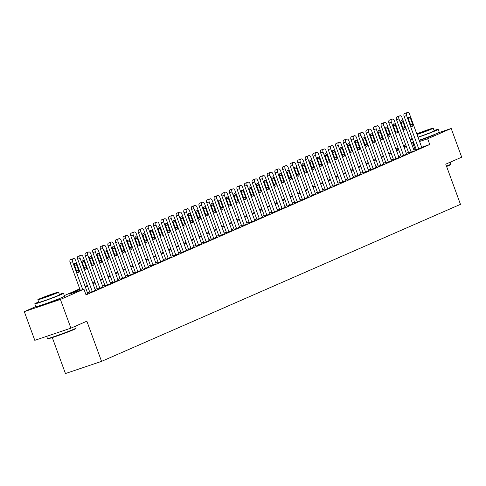 <?xml version="1.0" encoding="UTF-8"?>
<svg xmlns="http://www.w3.org/2000/svg" width="486" height="486" viewBox="0 0 486 486"><rect width="100%" height="100%" fill="white"/><g stroke="black" fill="none" stroke-linecap="round" stroke-linejoin="round"><path stroke-width="0.73" d="M433.536 134.865A9.544 0.377 159.9 0 1 434.059 134.804A9.544 0.377 159.9 0 1 432.71 135.521A9.544 0.377 159.9 0 1 419.224 140.533M58.842 298.799A9.544 0.377 159.9 0 1 59.359 298.738A9.544 0.377 159.9 0 1 58.01 299.449A9.544 0.377 159.9 0 1 47.999 303.282A9.544 0.377 159.9 0 1 41.432 305.299A9.544 0.377 159.9 0 1 41.869 305.008M52.294 337.582L65.452 373.552L101.556 361.371L460.467 204.345L445.759 164.159L461.7 157.185L451.196 128.474L427.662 138.771L419.576 141.499M101.556 361.371L86.848 321.179L70.907 328.153L34.804 340.334L24.3 311.629L35.788 306.599M395.92 149.044L398.113 148.084M403.514 145.721L405.701 144.761M79.959 289.425L69.298 294.091L83.932 289.152L86.034 294.893L429.764 144.512L421.678 147.24M416.107 149.123L413.884 149.998M408.483 152.361L406.29 153.315M400.889 155.678L398.696 156.638M393.302 159.001L391.108 159.961M385.708 162.324L383.515 163.278M378.12 165.641L375.927 166.601M370.526 168.964L368.333 169.924M362.933 172.287L360.746 173.247M355.345 175.604L353.152 176.564M347.751 178.927L345.558 179.887M340.164 182.25L337.97 183.21M332.57 185.567L330.377 186.527M324.982 188.89L322.789 189.85M317.388 192.213L315.195 193.173M309.795 195.53L307.608 196.49M302.207 198.853L300.014 199.813M294.613 202.176L292.42 203.136M287.026 205.499L284.832 206.453M279.432 208.816L277.239 209.776M271.844 212.139L269.651 213.099M264.25 215.462L262.057 216.416M256.657 218.779L254.47 219.739M249.069 222.102L246.876 223.062M241.475 225.425L239.282 226.385M233.888 228.742L231.694 229.702M226.294 232.065L224.101 233.025M218.706 235.388L216.513 236.348M211.112 238.705L208.919 239.665M203.519 242.028L201.332 242.988M195.931 245.351L193.738 246.311M188.337 248.668L186.144 249.628M180.749 251.991L178.556 252.951M173.156 255.314L170.963 256.274M165.568 258.637L163.375 259.591M157.974 261.954L155.781 262.914M150.381 265.277L148.194 266.237M142.793 268.6L140.6 269.56M135.199 271.917L133.006 272.877M127.611 275.24L125.418 276.2M120.018 278.563L117.825 279.523M112.43 281.88L110.237 282.84M104.836 285.203L102.643 286.163M97.243 288.526L95.056 289.486M89.655 291.843L87.462 292.803M85.888 294.492L87.766 293.641M89.892 292.499L95.359 290.318M97.486 289.176L102.953 287.001M105.073 285.859L110.541 283.678M112.667 282.536L118.134 280.355M120.261 279.213L126.038 276.929L125.722 277.038L113.548 243.765A2.448 1.324 71.4 0 0 111.549 241.973A2.448 1.324 71.4 0 0 111.494 241.998L110.887 242.265A2.448 1.324 71.4 0 0 110.51 245.09L122.697 278.393M127.848 275.89L133.316 273.715M124.355 236.141A2.448 1.324 -108.6 0 0 124.294 236.153A2.448 1.324 -108.6 0 0 124.234 236.178L123.626 236.445A2.448 1.324 -108.6 0 0 123.256 239.27L135.448 272.597L135.138 272.707L140.904 270.392M143.03 269.25L148.813 266.966L148.497 267.075L136.323 233.802A2.448 1.324 71.4 0 0 134.324 232.01A2.448 1.324 71.4 0 0 134.264 232.035L133.656 232.302A2.448 1.324 71.4 0 0 133.286 235.127L145.472 268.43M150.624 265.927L156.091 263.752M147.124 226.178A2.448 1.324 -108.6 0 0 147.07 226.19A2.448 1.324 -108.6 0 0 147.009 226.215L146.401 226.482A2.448 1.324 -108.6 0 0 146.025 229.307L158.223 262.634L157.907 262.744L163.679 260.429M165.805 259.287L171.272 257.106M173.399 255.964L178.86 253.789M180.986 252.647L186.454 250.466M188.58 249.324L194.042 247.143M196.168 246.001L201.635 243.826M192.675 206.246A2.448 1.324 -108.6 0 0 192.614 206.264A2.448 1.324 -108.6 0 0 192.553 206.289L191.946 206.556A2.448 1.324 -108.6 0 0 191.575 209.381L203.768 242.708L203.458 242.812L209.229 240.503M211.349 239.361L216.817 237.18M218.943 236.038L224.411 233.863M215.45 196.283A2.448 1.324 -108.6 0 0 215.389 196.301A2.448 1.324 -108.6 0 0 215.328 196.326L214.721 196.593A2.448 1.324 -108.6 0 0 214.35 199.418L226.543 232.745L226.233 232.849L231.998 230.54M234.124 229.398L239.592 227.217M241.718 226.075L247.18 223.9M249.306 222.752L254.773 220.577M256.9 219.435L262.367 217.254M264.487 216.112L269.955 213.931M272.081 212.789L277.549 210.614M279.675 209.472L285.136 207.291M287.262 206.149L292.73 203.968M294.856 202.826L300.318 200.651M302.444 199.509L307.911 197.328M310.038 196.186L315.505 194.005M317.625 192.863L323.093 190.688M325.219 189.546L330.687 187.365M332.813 186.223L338.274 184.042M340.4 182.9L345.868 180.725M347.994 179.583L353.456 177.402M355.582 176.26L361.049 174.079M363.176 172.937L368.643 170.762M370.763 169.614L376.231 167.439M378.357 166.297L383.825 164.116M385.951 162.974L391.412 160.793M393.538 159.651L399.006 157.476M401.132 156.334L406.594 154.153M408.72 153.011L414.187 150.83M416.314 149.688L421.781 147.513M70.907 328.153L60.404 299.449L24.3 311.629M438.415 132.787L451.196 128.474M429.764 144.512L427.662 138.771M83.932 289.152L60.404 299.449M414.005 143.382L411.782 144.257M406.381 146.614L404.188 147.574M398.793 149.937L396.6 150.897M391.2 153.26L389.007 154.22M383.606 156.577L381.413 157.537M376.018 159.9L373.825 160.86M368.424 163.223L366.231 164.183M360.837 166.546L358.644 167.5M353.243 169.863L351.05 170.823M345.649 173.186L343.462 174.146M338.062 176.509L335.869 177.469M330.468 179.826L328.275 180.786M322.88 183.149L320.687 184.109M315.286 186.472L313.093 187.432M307.699 189.789L305.506 190.749M300.105 193.112L297.912 194.072M292.511 196.435L290.324 197.395M284.924 199.752L282.731 200.712M277.33 203.075L275.137 204.035M269.742 206.398L267.549 207.358M262.148 209.721L259.955 210.675M254.561 213.038L252.368 213.998M246.967 216.361L244.774 217.321M239.373 219.684L237.186 220.638M231.786 223.001L229.592 223.961M224.192 226.324L221.999 227.284M216.604 229.647L214.411 230.607M209.01 232.964L206.817 233.924M201.423 236.287L199.23 237.247M193.829 239.61L191.636 240.57M186.235 242.927L184.048 243.887M178.648 246.25L176.454 247.21M171.054 249.573L168.861 250.533M163.466 252.89L161.273 253.85M155.872 256.213L153.679 257.173M148.285 259.536L146.092 260.496M140.691 262.859L138.498 263.813M133.097 266.176L130.91 267.136M125.51 269.499L123.316 270.459M117.916 272.822L115.723 273.782M110.328 276.139L108.135 277.099M102.734 279.462L100.541 280.422M95.147 282.785L92.954 283.745M87.553 286.102L85.36 287.062M403.975 146.985L406.168 146.025L403.902 146.79M398.326 148.667L396.06 149.433M64.328 295.579L79.747 288.836M85.147 286.473L87.34 285.513M92.735 283.15L94.928 282.196M100.329 279.833L102.522 278.873M107.916 276.51L110.109 275.55M115.51 273.187L117.703 272.233M123.098 269.87L125.291 268.91M130.691 266.547L132.885 265.587M138.285 263.224L140.478 262.264M145.873 259.907L148.066 258.947M153.467 256.584L155.66 255.624M161.054 253.261L163.247 252.301M168.648 249.944L170.841 248.984M176.236 246.621L178.429 245.661M183.83 243.298L186.023 242.338M191.423 239.981L193.616 239.021M199.011 236.658L201.204 235.698M206.605 233.335L208.798 232.375M214.192 230.012L216.385 229.058M221.786 226.695L223.979 225.735M229.374 223.372L231.567 222.412M236.968 220.049L239.161 219.095M244.561 216.732L246.754 215.772M252.149 213.409L254.342 212.449M259.743 210.086L261.936 209.126M267.33 206.769L269.523 205.809M274.924 203.446L277.117 202.486M282.512 200.123L284.705 199.163M290.106 196.806L292.299 195.846M297.699 193.483L299.892 192.523M305.287 190.16L307.48 189.2M312.881 186.843L315.074 185.883M320.468 183.52L322.661 182.56M328.062 180.197L330.255 179.237M335.656 176.874L337.843 175.92M343.244 173.557L345.437 172.597M350.837 170.234L353.03 169.274M358.425 166.911L360.618 165.951M366.019 163.594L368.212 162.634M373.606 160.271L375.8 159.311M381.2 156.948L383.393 155.988M388.794 153.631L390.981 152.671M396.382 150.308L398.575 149.348M415.129 149.451L413.027 143.71M82.748 289.553L72.554 261.699A2.448 1.324 71.4 0 1 72.93 258.868L73.538 258.601A2.448 1.324 71.4 0 1 73.593 258.582A2.448 1.324 71.4 0 1 75.591 260.368L87.778 293.666M71.217 259.384A2.448 1.324 -108.6 0 0 71.156 259.403A2.448 1.324 -108.6 0 0 71.096 259.427L70.488 259.694A2.448 1.324 -108.6 0 0 70.118 262.519L80.311 290.379M74.613 265.593A1.956 1.057 -108.6 0 1 74.959 263.309A1.956 1.057 -108.6 0 1 76.557 264.742L78.574 270.252A1.956 1.057 -108.6 0 1 78.228 272.537A1.956 1.057 -108.6 0 1 76.63 271.103L74.613 265.593M92.334 291.673L80.147 258.376A2.448 1.324 71.4 0 1 80.518 255.551L81.126 255.284A2.448 1.324 71.4 0 1 81.186 255.259A2.448 1.324 71.4 0 1 83.185 257.045L95.371 290.349M78.805 256.067A2.448 1.324 -108.6 0 0 78.744 256.086A2.448 1.324 -108.6 0 0 78.689 256.104L78.082 256.371A2.448 1.324 -108.6 0 0 77.705 259.196L89.904 292.523M82.207 262.27A1.956 1.057 -108.6 0 1 82.553 259.992A1.956 1.057 -108.6 0 1 84.151 261.419L86.168 266.929A1.956 1.057 -108.6 0 1 85.822 269.214A1.956 1.057 -108.6 0 1 84.224 267.78L82.207 262.27M99.922 288.356L87.735 255.053A2.448 1.324 71.4 0 1 88.112 252.228L88.719 251.961A2.448 1.324 71.4 0 1 88.78 251.936A2.448 1.324 71.4 0 1 90.773 253.728L102.959 287.026M86.399 252.744A2.448 1.324 -108.6 0 0 86.338 252.763A2.448 1.324 -108.6 0 0 86.277 252.787L85.67 253.048A2.448 1.324 -108.6 0 0 85.299 255.879L97.492 289.206M89.795 258.947A1.956 1.057 -108.6 0 1 90.141 256.669A1.956 1.057 -108.6 0 1 91.739 258.096L93.755 263.612A1.956 1.057 -108.6 0 1 93.409 265.891A1.956 1.057 -108.6 0 1 91.811 264.463L89.795 258.947M107.515 285.033L95.329 251.736A2.448 1.324 71.4 0 1 95.706 248.905L96.313 248.638A2.448 1.324 71.4 0 1 96.368 248.619A2.448 1.324 71.4 0 1 98.366 250.405L110.553 283.703M93.986 249.421A2.448 1.324 -108.6 0 0 93.932 249.44A2.448 1.324 -108.6 0 0 93.871 249.464L93.263 249.731A2.448 1.324 -108.6 0 0 92.887 252.556L105.085 285.883M97.388 255.63A1.956 1.057 -108.6 0 1 97.735 253.346A1.956 1.057 -108.6 0 1 99.332 254.779L101.349 260.289A1.956 1.057 -108.6 0 1 101.003 262.568A1.956 1.057 -108.6 0 1 99.405 261.14L97.388 255.63M115.103 281.71L102.923 248.413A2.448 1.324 71.4 0 1 103.293 245.582L103.901 245.321A2.448 1.324 71.4 0 1 103.961 245.296A2.448 1.324 71.4 0 1 105.954 247.082L118.141 280.386M101.58 246.104A2.448 1.324 -108.6 0 0 101.519 246.116A2.448 1.324 -108.6 0 0 101.465 246.141L100.857 246.408A2.448 1.324 -108.6 0 0 100.481 249.233L112.679 282.56M104.982 252.307A1.956 1.057 -108.6 0 1 105.322 250.029A1.956 1.057 -108.6 0 1 106.92 251.456L108.937 256.966A1.956 1.057 -108.6 0 1 108.597 259.251A1.956 1.057 -108.6 0 1 106.999 257.817L104.982 252.307M76.187 328.02L75.968 328.493A14.926 0.589 159.9 0 1 73.86 329.581A14.926 0.589 159.9 0 1 58.466 335.48A14.926 0.589 159.9 0 1 47.95 338.742L47.482 338.523A15.297 0.608 -20.1 0 0 58.253 335.182A15.297 0.608 -20.1 0 0 74.024 329.137A15.297 0.608 -20.1 0 0 76.187 328.02A15.297 0.608 -20.1 0 0 76.193 327.995L75.512 326.142M46.668 336.33L47.464 338.505A15.297 0.608 -20.1 0 0 47.482 338.523M38.649 301.964A15.297 0.608 -20.1 0 0 36.942 302.687A15.297 0.608 -20.1 0 0 34.773 303.829A15.297 0.608 -20.1 0 0 45.289 300.603A15.297 0.608 -20.1 0 0 61.333 294.461A15.297 0.608 -20.1 0 0 63.502 293.319A15.297 0.608 -20.1 0 0 59.335 294.395M34.773 303.829L35.824 306.702A15.297 0.608 -20.1 0 0 46.34 303.471A15.297 0.608 -20.1 0 0 62.384 297.329A15.297 0.608 -20.1 0 0 64.553 296.187L63.502 293.319M58.514 292.147L59.48 294.789A11.014 0.437 159.9 0 1 57.919 295.61A11.014 0.437 159.9 0 1 46.364 300.032A11.014 0.437 159.9 0 1 38.795 302.359L37.829 299.716A11.014 0.437 -20.1 0 0 45.398 297.389A11.014 0.437 -20.1 0 0 56.953 292.967A11.014 0.437 -20.1 0 0 58.514 292.147A11.014 0.437 -20.1 0 0 50.939 294.473A11.014 0.437 -20.1 0 0 39.39 298.896A11.014 0.437 -20.1 0 0 37.829 299.716M53.831 294.024L49.955 294.99L41.504 298.374L53.831 294.024M446.488 166.145A15.297 0.608 -20.1 0 0 448.724 165.204A15.297 0.608 -20.1 0 0 450.887 164.092L450.668 164.56A14.926 0.589 159.9 0 1 448.56 165.647A14.926 0.589 159.9 0 1 446.604 166.473M412.219 138.504A15.297 0.608 -20.1 0 0 411.642 138.753A15.297 0.608 -20.1 0 0 410.038 139.5M410.16 139.834A15.297 0.608 -20.1 0 0 412.468 139.19M418.057 137.344A15.297 0.608 -20.1 0 0 436.033 130.527A15.297 0.608 -20.1 0 0 438.202 129.385A15.297 0.608 -20.1 0 0 434.034 130.461M411.211 142.708A15.297 0.608 -20.1 0 0 413.519 142.058M419.108 140.217A15.297 0.608 -20.1 0 0 437.084 133.401A15.297 0.608 -20.1 0 0 439.253 132.253L438.202 129.385M417.024 134.519A11.014 0.437 -20.1 0 0 431.653 129.039A11.014 0.437 -20.1 0 0 433.214 128.213L434.18 130.856A11.014 0.437 159.9 0 1 432.619 131.682A11.014 0.437 159.9 0 1 417.99 137.161M416.945 134.3L429.533 129.562L416.86 134.069M450.887 164.092A15.297 0.608 -20.1 0 0 450.893 164.061L450.212 162.209M433.214 128.213A11.014 0.437 -20.1 0 0 427.492 129.896A11.014 0.437 -20.1 0 0 416.781 133.85M109.174 242.781A2.448 1.324 -108.6 0 0 109.113 242.8A2.448 1.324 -108.6 0 0 109.052 242.824L108.445 243.085A2.448 1.324 -108.6 0 0 108.074 245.916L120.267 279.243M112.57 248.984A1.956 1.057 -108.6 0 1 112.916 246.706A1.956 1.057 -108.6 0 1 114.514 248.133L116.531 253.649A1.956 1.057 -108.6 0 1 116.184 255.928A1.956 1.057 -108.6 0 1 114.587 254.5L112.57 248.984M130.291 275.07L118.104 241.773A2.448 1.324 71.4 0 1 118.475 238.942L119.082 238.675A2.448 1.324 71.4 0 1 119.143 238.656A2.448 1.324 71.4 0 1 121.142 240.442L133.322 273.74M116.761 239.458A2.448 1.324 -108.6 0 0 116.701 239.477A2.448 1.324 -108.6 0 0 116.646 239.501L116.039 239.768A2.448 1.324 -108.6 0 0 115.662 242.593L127.861 275.92M120.164 245.667A1.956 1.057 -108.6 0 1 120.51 243.383A1.956 1.057 -108.6 0 1 122.108 244.816L124.124 250.326A1.956 1.057 -108.6 0 1 123.778 252.605A1.956 1.057 -108.6 0 1 122.18 251.177L120.164 245.667M137.878 271.747L125.692 238.45A2.448 1.324 71.4 0 1 126.068 235.619L126.676 235.358A2.448 1.324 71.4 0 1 126.731 235.333A2.448 1.324 71.4 0 1 128.729 237.119L140.916 270.423M127.751 242.344A1.956 1.057 -108.6 0 1 128.097 240.066A1.956 1.057 -108.6 0 1 129.695 241.493L131.712 247.003A1.956 1.057 -108.6 0 1 131.366 249.288A1.956 1.057 -108.6 0 1 129.768 247.854L127.751 242.344M131.943 232.818A2.448 1.324 -108.6 0 0 131.882 232.837A2.448 1.324 -108.6 0 0 131.828 232.855L131.22 233.122A2.448 1.324 -108.6 0 0 130.843 235.953L143.042 269.28M135.345 239.021A1.956 1.057 -108.6 0 1 135.691 236.743A1.956 1.057 -108.6 0 1 137.289 238.17L139.306 243.686A1.956 1.057 -108.6 0 1 138.96 245.965A1.956 1.057 -108.6 0 1 137.362 244.537L135.345 239.021M153.06 265.107L140.873 231.81A2.448 1.324 71.4 0 1 141.25 228.979L141.857 228.712A2.448 1.324 71.4 0 1 141.918 228.693A2.448 1.324 71.4 0 1 143.911 230.479L156.097 263.776M139.537 229.495A2.448 1.324 -108.6 0 0 139.476 229.514A2.448 1.324 -108.6 0 0 139.415 229.538L138.808 229.799A2.448 1.324 -108.6 0 0 138.437 232.63L150.63 265.957M142.933 235.704A1.956 1.057 -108.6 0 1 143.279 233.42A1.956 1.057 -108.6 0 1 144.877 234.853L146.894 240.363A1.956 1.057 -108.6 0 1 146.547 242.642A1.956 1.057 -108.6 0 1 144.95 241.214L142.933 235.704M160.653 261.784L148.467 228.487A2.448 1.324 71.4 0 1 148.844 225.656L149.451 225.395A2.448 1.324 71.4 0 1 149.506 225.37A2.448 1.324 71.4 0 1 151.504 227.156L163.691 260.46M150.526 232.381A1.956 1.057 -108.6 0 1 150.873 230.103A1.956 1.057 -108.6 0 1 152.47 231.53L154.487 237.04A1.956 1.057 -108.6 0 1 154.141 239.325A1.956 1.057 -108.6 0 1 152.543 237.891L150.526 232.381M168.241 258.467L156.061 225.164A2.448 1.324 71.4 0 1 156.431 222.339L157.039 222.072A2.448 1.324 71.4 0 1 157.1 222.047A2.448 1.324 71.4 0 1 159.092 223.833L171.279 257.137M154.718 222.855A2.448 1.324 -108.6 0 0 154.657 222.874A2.448 1.324 -108.6 0 0 154.603 222.892L153.995 223.159A2.448 1.324 -108.6 0 0 153.619 225.99L165.817 259.311M158.12 229.058A1.956 1.057 -108.6 0 1 158.46 226.78A1.956 1.057 -108.6 0 1 160.058 228.207L162.075 233.723A1.956 1.057 -108.6 0 1 161.735 236.002A1.956 1.057 -108.6 0 1 160.137 234.574L158.12 229.058M175.835 255.144L163.648 221.841A2.448 1.324 71.4 0 1 164.025 219.016L164.633 218.749A2.448 1.324 71.4 0 1 164.687 218.73A2.448 1.324 71.4 0 1 166.686 220.516L178.872 253.814M162.312 219.532A2.448 1.324 -108.6 0 0 162.251 219.55A2.448 1.324 -108.6 0 0 162.19 219.575L161.583 219.836A2.448 1.324 -108.6 0 0 161.212 222.667L173.405 255.994M165.708 225.741A1.956 1.057 -108.6 0 1 166.054 223.457A1.956 1.057 -108.6 0 1 167.652 224.89L169.669 230.4A1.956 1.057 -108.6 0 1 169.322 232.679A1.956 1.057 -108.6 0 1 167.725 231.251L165.708 225.741M183.429 251.821L171.242 218.524A2.448 1.324 71.4 0 1 171.613 215.693L172.22 215.432A2.448 1.324 71.4 0 1 172.281 215.407A2.448 1.324 71.4 0 1 174.28 217.193L186.46 250.497M169.9 216.209A2.448 1.324 -108.6 0 0 169.839 216.227A2.448 1.324 -108.6 0 0 169.784 216.252L169.177 216.519A2.448 1.324 -108.6 0 0 168.8 219.344L180.999 252.671M173.302 222.418A1.956 1.057 -108.6 0 1 173.648 220.14A1.956 1.057 -108.6 0 1 175.246 221.567L177.262 227.077A1.956 1.057 -108.6 0 1 176.916 229.362A1.956 1.057 -108.6 0 1 175.318 227.928L173.302 222.418M191.016 248.504L178.83 215.201A2.448 1.324 71.4 0 1 179.206 212.376L179.814 212.109A2.448 1.324 71.4 0 1 179.869 212.084A2.448 1.324 71.4 0 1 181.867 213.87L194.054 247.174M177.493 212.892A2.448 1.324 -108.6 0 0 177.433 212.911A2.448 1.324 -108.6 0 0 177.372 212.929L176.764 213.196A2.448 1.324 -108.6 0 0 176.394 216.027L188.586 249.348M180.889 219.095A1.956 1.057 -108.6 0 1 181.235 216.817A1.956 1.057 -108.6 0 1 182.833 218.244L184.85 223.754A1.956 1.057 -108.6 0 1 184.504 226.039A1.956 1.057 -108.6 0 1 182.906 224.605L180.889 219.095M198.61 245.181L186.424 211.878A2.448 1.324 71.4 0 1 186.794 209.053L187.402 208.786A2.448 1.324 71.4 0 1 187.462 208.761A2.448 1.324 71.4 0 1 189.461 210.553L201.647 243.851M185.081 209.569A2.448 1.324 -108.6 0 0 185.02 209.588A2.448 1.324 -108.6 0 0 184.966 209.612L184.358 209.873A2.448 1.324 -108.6 0 0 183.981 212.704L196.18 246.031M188.483 215.772A1.956 1.057 -108.6 0 1 188.829 213.494A1.956 1.057 -108.6 0 1 190.427 214.927L192.444 220.437A1.956 1.057 -108.6 0 1 192.098 222.716A1.956 1.057 -108.6 0 1 190.5 221.288L188.483 215.772M206.198 241.858L194.011 208.561A2.448 1.324 71.4 0 1 194.388 205.73L194.995 205.463A2.448 1.324 71.4 0 1 195.056 205.444A2.448 1.324 71.4 0 1 197.049 207.23L209.235 240.527M196.071 212.455A1.956 1.057 -108.6 0 1 196.417 210.171A1.956 1.057 -108.6 0 1 198.015 211.604L200.032 217.114A1.956 1.057 -108.6 0 1 199.685 219.393A1.956 1.057 -108.6 0 1 198.088 217.965L196.071 212.455M213.791 238.535L201.605 205.238A2.448 1.324 71.4 0 1 201.982 202.413L202.589 202.146A2.448 1.324 71.4 0 1 202.644 202.121A2.448 1.324 71.4 0 1 204.642 203.907L216.829 237.211M200.262 202.929A2.448 1.324 -108.6 0 0 200.208 202.948A2.448 1.324 -108.6 0 0 200.147 202.966L199.539 203.233A2.448 1.324 -108.6 0 0 199.163 206.058L211.361 239.385M203.664 209.132A1.956 1.057 -108.6 0 1 204.011 206.854A1.956 1.057 -108.6 0 1 205.608 208.281L207.625 213.791A1.956 1.057 -108.6 0 1 207.279 216.076A1.956 1.057 -108.6 0 1 205.681 214.642L203.664 209.132M221.379 235.218L209.199 201.915A2.448 1.324 71.4 0 1 209.569 199.09L210.177 198.823A2.448 1.324 71.4 0 1 210.238 198.798A2.448 1.324 71.4 0 1 212.23 200.59L224.417 233.888M207.856 199.606A2.448 1.324 -108.6 0 0 207.795 199.625A2.448 1.324 -108.6 0 0 207.741 199.649L207.133 199.91A2.448 1.324 -108.6 0 0 206.757 202.741L218.955 236.068M211.258 205.809A1.956 1.057 -108.6 0 1 211.598 203.531A1.956 1.057 -108.6 0 1 213.196 204.958L215.213 210.474A1.956 1.057 -108.6 0 1 214.873 212.753A1.956 1.057 -108.6 0 1 213.275 211.325L211.258 205.809M228.973 231.895L216.786 198.598A2.448 1.324 71.4 0 1 217.163 195.767L217.771 195.5A2.448 1.324 71.4 0 1 217.825 195.481A2.448 1.324 71.4 0 1 219.824 197.267L232.01 230.564M218.846 202.492A1.956 1.057 -108.6 0 1 219.192 200.208A1.956 1.057 -108.6 0 1 220.79 201.641L222.807 207.151A1.956 1.057 -108.6 0 1 222.46 209.43A1.956 1.057 -108.6 0 1 220.863 208.002L218.846 202.492M236.567 228.572L224.38 195.275A2.448 1.324 71.4 0 1 224.751 192.444L225.358 192.183A2.448 1.324 71.4 0 1 225.419 192.158A2.448 1.324 71.4 0 1 227.418 193.944L239.598 227.248M223.038 192.966A2.448 1.324 -108.6 0 0 222.977 192.978A2.448 1.324 -108.6 0 0 222.922 193.003L222.315 193.27A2.448 1.324 -108.6 0 0 221.938 196.095L234.137 229.422M226.44 199.169A1.956 1.057 -108.6 0 1 226.786 196.891A1.956 1.057 -108.6 0 1 228.384 198.318L230.4 203.828A1.956 1.057 -108.6 0 1 230.054 206.113A1.956 1.057 -108.6 0 1 228.456 204.679L226.44 199.169M244.154 225.255L231.968 191.952A2.448 1.324 71.4 0 1 232.344 189.127L232.952 188.86A2.448 1.324 71.4 0 1 233.007 188.835A2.448 1.324 71.4 0 1 235.005 190.627L247.192 223.925M230.631 189.643A2.448 1.324 -108.6 0 0 230.571 189.662A2.448 1.324 -108.6 0 0 230.51 189.68L229.902 189.947A2.448 1.324 -108.6 0 0 229.532 192.778L241.724 226.105M234.027 195.846A1.956 1.057 -108.6 0 1 234.374 193.568A1.956 1.057 -108.6 0 1 235.971 194.995L237.988 200.511A1.956 1.057 -108.6 0 1 237.642 202.79A1.956 1.057 -108.6 0 1 236.044 201.362L234.027 195.846M251.748 221.932L239.562 188.635A2.448 1.324 71.4 0 1 239.932 185.804L240.54 185.537A2.448 1.324 71.4 0 1 240.6 185.518A2.448 1.324 71.4 0 1 242.599 187.304L254.786 220.601M238.219 186.32A2.448 1.324 -108.6 0 0 238.158 186.338A2.448 1.324 -108.6 0 0 238.104 186.363L237.496 186.63A2.448 1.324 -108.6 0 0 237.119 189.455L249.318 222.782M241.621 192.529A1.956 1.057 -108.6 0 1 241.967 190.245A1.956 1.057 -108.6 0 1 243.565 191.678L245.582 197.188A1.956 1.057 -108.6 0 1 245.236 199.467A1.956 1.057 -108.6 0 1 243.638 198.039L241.621 192.529M259.336 218.609L247.149 185.312A2.448 1.324 71.4 0 1 247.526 182.481L248.133 182.22A2.448 1.324 71.4 0 1 248.194 182.195A2.448 1.324 71.4 0 1 250.187 183.981L262.373 217.285M245.813 183.003A2.448 1.324 -108.6 0 0 245.752 183.015A2.448 1.324 -108.6 0 0 245.691 183.04L245.084 183.307A2.448 1.324 -108.6 0 0 244.713 186.132L256.906 219.459M249.209 189.206A1.956 1.057 -108.6 0 1 249.555 186.928A1.956 1.057 -108.6 0 1 251.153 188.355L253.17 193.865A1.956 1.057 -108.6 0 1 252.823 196.15A1.956 1.057 -108.6 0 1 251.226 194.716L249.209 189.206M266.929 215.292L254.743 181.989A2.448 1.324 71.4 0 1 255.12 179.164L255.727 178.897A2.448 1.324 71.4 0 1 255.782 178.872A2.448 1.324 71.4 0 1 257.78 180.664L269.967 213.962M253.4 179.68A2.448 1.324 -108.6 0 0 253.346 179.699A2.448 1.324 -108.6 0 0 253.285 179.717L252.677 179.984A2.448 1.324 -108.6 0 0 252.301 182.815L264.499 216.142M256.802 185.883A1.956 1.057 -108.6 0 1 257.149 183.605A1.956 1.057 -108.6 0 1 258.746 185.032L260.763 190.548A1.956 1.057 -108.6 0 1 260.417 192.827A1.956 1.057 -108.6 0 1 258.819 191.399L256.802 185.883M274.517 211.969L262.337 178.672A2.448 1.324 71.4 0 1 262.707 175.841L263.315 175.574A2.448 1.324 71.4 0 1 263.376 175.555A2.448 1.324 71.4 0 1 265.368 177.341L277.555 210.638M260.994 176.357A2.448 1.324 -108.6 0 0 260.933 176.375A2.448 1.324 -108.6 0 0 260.879 176.4L260.271 176.661A2.448 1.324 -108.6 0 0 259.895 179.492L272.093 212.819M264.396 182.566A1.956 1.057 -108.6 0 1 264.736 180.282A1.956 1.057 -108.6 0 1 266.334 181.715L268.351 187.225A1.956 1.057 -108.6 0 1 268.011 189.504A1.956 1.057 -108.6 0 1 266.413 188.076L264.396 182.566M282.111 208.646L269.924 175.349A2.448 1.324 71.4 0 1 270.301 172.518L270.909 172.257A2.448 1.324 71.4 0 1 270.963 172.232A2.448 1.324 71.4 0 1 272.962 174.018L285.148 207.322M268.588 173.034A2.448 1.324 -108.6 0 0 268.527 173.052A2.448 1.324 -108.6 0 0 268.466 173.077L267.859 173.344A2.448 1.324 -108.6 0 0 267.488 176.169L279.681 209.496M271.984 179.243A1.956 1.057 -108.6 0 1 272.33 176.965A1.956 1.057 -108.6 0 1 273.928 178.392L275.945 183.902A1.956 1.057 -108.6 0 1 275.598 186.187A1.956 1.057 -108.6 0 1 274.001 184.753L271.984 179.243M289.705 205.329L277.518 172.026A2.448 1.324 71.4 0 1 277.889 169.201L278.496 168.934A2.448 1.324 71.4 0 1 278.557 168.909A2.448 1.324 71.4 0 1 280.556 170.695L292.736 203.999M276.176 169.717A2.448 1.324 -108.6 0 0 276.115 169.736A2.448 1.324 -108.6 0 0 276.06 169.754L275.453 170.021A2.448 1.324 -108.6 0 0 275.076 172.852L287.275 206.173M279.578 175.92A1.956 1.057 -108.6 0 1 279.924 173.642A1.956 1.057 -108.6 0 1 281.522 175.069L283.538 180.585A1.956 1.057 -108.6 0 1 283.192 182.864A1.956 1.057 -108.6 0 1 281.594 181.43L279.578 175.92M297.292 202.006L285.106 168.703A2.448 1.324 71.4 0 1 285.482 165.878L286.09 165.611A2.448 1.324 71.4 0 1 286.145 165.592A2.448 1.324 71.4 0 1 288.143 167.378L300.33 200.675M283.769 166.394A2.448 1.324 -108.6 0 0 283.709 166.412A2.448 1.324 -108.6 0 0 283.648 166.437L283.04 166.698A2.448 1.324 -108.6 0 0 282.67 169.529L294.862 202.856M287.165 172.603A1.956 1.057 -108.6 0 1 287.512 170.319A1.956 1.057 -108.6 0 1 289.109 171.752L291.126 177.262A1.956 1.057 -108.6 0 1 290.78 179.541A1.956 1.057 -108.6 0 1 289.182 178.113L287.165 172.603M304.886 198.683L292.7 165.386A2.448 1.324 71.4 0 1 293.07 162.555L293.678 162.294A2.448 1.324 71.4 0 1 293.738 162.269A2.448 1.324 71.4 0 1 295.737 164.055L307.924 197.359M291.357 163.071A2.448 1.324 -108.6 0 0 291.296 163.089A2.448 1.324 -108.6 0 0 291.242 163.114L290.634 163.381A2.448 1.324 -108.6 0 0 290.257 166.206L302.456 199.533M294.759 169.28A1.956 1.057 -108.6 0 1 295.105 166.996A1.956 1.057 -108.6 0 1 296.703 168.429L298.72 173.939A1.956 1.057 -108.6 0 1 298.374 176.224A1.956 1.057 -108.6 0 1 296.776 174.79L294.759 169.28M312.474 195.36L300.287 162.063A2.448 1.324 71.4 0 1 300.664 159.238L301.271 158.971A2.448 1.324 71.4 0 1 301.332 158.946A2.448 1.324 71.4 0 1 303.325 160.732L315.511 194.035M298.951 159.754A2.448 1.324 -108.6 0 0 298.89 159.773A2.448 1.324 -108.6 0 0 298.829 159.791L298.222 160.058A2.448 1.324 -108.6 0 0 297.851 162.889L310.044 196.21M302.347 165.957A1.956 1.057 -108.6 0 1 302.693 163.679A1.956 1.057 -108.6 0 1 304.291 165.106L306.308 170.616A1.956 1.057 -108.6 0 1 305.961 172.901A1.956 1.057 -108.6 0 1 304.364 171.467L302.347 165.957M320.067 192.043L307.881 158.74A2.448 1.324 71.4 0 1 308.258 155.915L308.865 155.648A2.448 1.324 71.4 0 1 308.92 155.623A2.448 1.324 71.4 0 1 310.919 157.415L323.105 190.712M306.538 156.431A2.448 1.324 -108.6 0 0 306.484 156.449A2.448 1.324 -108.6 0 0 306.423 156.474L305.815 156.735A2.448 1.324 -108.6 0 0 305.439 159.566L317.637 192.893M309.94 162.634A1.956 1.057 -108.6 0 1 310.287 160.356A1.956 1.057 -108.6 0 1 311.884 161.789L313.901 167.299A1.956 1.057 -108.6 0 1 313.555 169.578A1.956 1.057 -108.6 0 1 311.957 168.15L309.94 162.634M327.655 188.72L315.475 155.423A2.448 1.324 71.4 0 1 315.845 152.592L316.453 152.325A2.448 1.324 71.4 0 1 316.514 152.306A2.448 1.324 71.4 0 1 318.506 154.092L330.693 187.389M314.132 153.108A2.448 1.324 -108.6 0 0 314.071 153.126A2.448 1.324 -108.6 0 0 314.017 153.151L313.409 153.418A2.448 1.324 -108.6 0 0 313.033 156.243L325.231 189.57M317.534 159.317A1.956 1.057 -108.6 0 1 317.874 157.033A1.956 1.057 -108.6 0 1 319.472 158.466L321.489 163.976A1.956 1.057 -108.6 0 1 321.149 166.255A1.956 1.057 -108.6 0 1 319.551 164.827L317.534 159.317M335.249 185.397L323.062 152.1A2.448 1.324 71.4 0 1 323.439 149.269L324.047 149.008A2.448 1.324 71.4 0 1 324.101 148.983A2.448 1.324 71.4 0 1 326.1 150.769L338.286 184.073M321.726 149.791A2.448 1.324 -108.6 0 0 321.665 149.81A2.448 1.324 -108.6 0 0 321.604 149.828L320.997 150.095A2.448 1.324 -108.6 0 0 320.626 152.92L332.819 186.247M325.122 155.994A1.956 1.057 -108.6 0 1 325.468 153.716A1.956 1.057 -108.6 0 1 327.066 155.143L329.083 160.653A1.956 1.057 -108.6 0 1 328.736 162.938A1.956 1.057 -108.6 0 1 327.139 161.504L325.122 155.994M342.843 182.08L330.656 148.777A2.448 1.324 71.4 0 1 331.027 145.952L331.634 145.685A2.448 1.324 71.4 0 1 331.695 145.66A2.448 1.324 71.4 0 1 333.694 147.452L345.874 180.749M329.314 146.468A2.448 1.324 -108.6 0 0 329.253 146.486A2.448 1.324 -108.6 0 0 329.198 146.511L328.591 146.772A2.448 1.324 -108.6 0 0 328.214 149.603L340.413 182.93M332.716 152.671A1.956 1.057 -108.6 0 1 333.062 150.393A1.956 1.057 -108.6 0 1 334.66 151.82L336.677 157.336A1.956 1.057 -108.6 0 1 336.33 159.615A1.956 1.057 -108.6 0 1 334.733 158.187L332.716 152.671M350.43 178.757L338.244 145.46A2.448 1.324 71.4 0 1 338.62 142.629L339.228 142.362A2.448 1.324 71.4 0 1 339.283 142.343A2.448 1.324 71.4 0 1 341.281 144.129L353.468 177.426M336.907 143.145A2.448 1.324 -108.6 0 0 336.847 143.163A2.448 1.324 -108.6 0 0 336.786 143.188L336.178 143.455A2.448 1.324 -108.6 0 0 335.808 146.28L348 179.607M340.303 149.354A1.956 1.057 -108.6 0 1 340.65 147.07A1.956 1.057 -108.6 0 1 342.247 148.503L344.264 154.013A1.956 1.057 -108.6 0 1 343.918 156.292A1.956 1.057 -108.6 0 1 342.32 154.864L340.303 149.354M358.024 175.434L345.838 142.137A2.448 1.324 71.4 0 1 346.208 139.306L346.816 139.045A2.448 1.324 71.4 0 1 346.876 139.02A2.448 1.324 71.4 0 1 348.875 140.806L361.062 174.11M344.495 139.828A2.448 1.324 -108.6 0 0 344.434 139.84A2.448 1.324 -108.6 0 0 344.38 139.865L343.772 140.132A2.448 1.324 -108.6 0 0 343.395 142.957L355.594 176.284M347.897 146.031A1.956 1.057 -108.6 0 1 348.243 143.753A1.956 1.057 -108.6 0 1 349.841 145.18L351.858 150.69A1.956 1.057 -108.6 0 1 351.512 152.975A1.956 1.057 -108.6 0 1 349.914 151.541L347.897 146.031M365.612 172.117L353.425 138.814A2.448 1.324 71.4 0 1 353.802 135.989L354.409 135.722A2.448 1.324 71.4 0 1 354.47 135.697A2.448 1.324 71.4 0 1 356.463 137.489L368.649 170.786M352.089 136.505A2.448 1.324 -108.6 0 0 352.028 136.523A2.448 1.324 -108.6 0 0 351.967 136.542L351.36 136.809A2.448 1.324 -108.6 0 0 350.989 139.64L363.182 172.967M355.485 142.708A1.956 1.057 -108.6 0 1 355.831 140.43A1.956 1.057 -108.6 0 1 357.429 141.857L359.446 147.373A1.956 1.057 -108.6 0 1 359.099 149.652A1.956 1.057 -108.6 0 1 357.502 148.224L355.485 142.708M373.205 168.794L361.019 135.497A2.448 1.324 71.4 0 1 361.396 132.666L362.003 132.399A2.448 1.324 71.4 0 1 362.058 132.38A2.448 1.324 71.4 0 1 364.057 134.166L376.243 167.463M359.676 133.182A2.448 1.324 -108.6 0 0 359.622 133.2A2.448 1.324 -108.6 0 0 359.561 133.225L358.954 133.486A2.448 1.324 -108.6 0 0 358.577 136.317L370.775 169.644M363.078 139.391A1.956 1.057 -108.6 0 1 363.425 137.107A1.956 1.057 -108.6 0 1 365.022 138.54L367.039 144.05A1.956 1.057 -108.6 0 1 366.693 146.329A1.956 1.057 -108.6 0 1 365.095 144.901L363.078 139.391M380.799 165.471L368.613 132.174A2.448 1.324 71.4 0 1 368.983 129.343L369.591 129.082A2.448 1.324 71.4 0 1 369.652 129.057A2.448 1.324 71.4 0 1 371.644 130.843L383.831 164.147M367.27 129.865A2.448 1.324 -108.6 0 0 367.209 129.877A2.448 1.324 -108.6 0 0 367.155 129.902L366.547 130.169A2.448 1.324 -108.6 0 0 366.171 132.994L378.369 166.321M370.672 136.068A1.956 1.057 -108.6 0 1 371.012 133.79A1.956 1.057 -108.6 0 1 372.61 135.217L374.627 140.727A1.956 1.057 -108.6 0 1 374.287 143.012A1.956 1.057 -108.6 0 1 372.689 141.578L370.672 136.068M388.387 162.154L376.2 128.851A2.448 1.324 71.4 0 1 376.577 126.026L377.185 125.759A2.448 1.324 71.4 0 1 377.239 125.734A2.448 1.324 71.4 0 1 379.238 127.52L391.424 160.823M374.864 126.542A2.448 1.324 -108.6 0 0 374.803 126.56A2.448 1.324 -108.6 0 0 374.742 126.579L374.135 126.846A2.448 1.324 -108.6 0 0 373.764 129.677L385.957 163.004M378.26 132.745A1.956 1.057 -108.6 0 1 378.606 130.467A1.956 1.057 -108.6 0 1 380.204 131.894L382.221 137.41A1.956 1.057 -108.6 0 1 381.875 139.689A1.956 1.057 -108.6 0 1 380.277 138.261L378.26 132.745M395.981 158.831L383.794 125.528A2.448 1.324 71.4 0 1 384.165 122.703L384.772 122.436A2.448 1.324 71.4 0 1 384.833 122.417A2.448 1.324 71.4 0 1 386.832 124.203L399.012 157.5M382.452 123.219A2.448 1.324 -108.6 0 0 382.391 123.237A2.448 1.324 -108.6 0 0 382.336 123.262L381.729 123.523A2.448 1.324 -108.6 0 0 381.352 126.354L393.551 159.681M385.854 129.428A1.956 1.057 -108.6 0 1 386.2 127.144A1.956 1.057 -108.6 0 1 387.798 128.577L389.815 134.087A1.956 1.057 -108.6 0 1 389.468 136.366A1.956 1.057 -108.6 0 1 387.871 134.938L385.854 129.428M403.568 155.508L391.382 122.211A2.448 1.324 71.4 0 1 391.759 119.38L392.366 119.119A2.448 1.324 71.4 0 1 392.421 119.094A2.448 1.324 71.4 0 1 394.419 120.88L406.606 154.184M390.045 119.896A2.448 1.324 -108.6 0 0 389.985 119.914A2.448 1.324 -108.6 0 0 389.924 119.939L389.316 120.206A2.448 1.324 -108.6 0 0 388.946 123.031L401.138 156.358M393.441 126.105A1.956 1.057 -108.6 0 1 393.788 123.827A1.956 1.057 -108.6 0 1 395.385 125.254L397.402 130.764A1.956 1.057 -108.6 0 1 397.056 133.049A1.956 1.057 -108.6 0 1 395.458 131.615L393.441 126.105M411.162 152.191L398.976 118.888A2.448 1.324 71.4 0 1 399.346 116.063L399.954 115.796A2.448 1.324 71.4 0 1 400.014 115.771A2.448 1.324 71.4 0 1 402.013 117.557L414.2 150.86M397.633 116.579A2.448 1.324 -108.6 0 0 397.572 116.597A2.448 1.324 -108.6 0 0 397.518 116.616L396.91 116.883A2.448 1.324 -108.6 0 0 396.533 119.714L408.732 153.035M401.035 122.782A1.956 1.057 -108.6 0 1 401.381 120.504A1.956 1.057 -108.6 0 1 402.979 121.931L404.996 127.447A1.956 1.057 -108.6 0 1 404.65 129.726A1.956 1.057 -108.6 0 1 403.052 128.292L401.035 122.782M418.75 148.868L406.563 115.565A2.448 1.324 71.4 0 1 406.94 112.74L407.547 112.473A2.448 1.324 71.4 0 1 407.608 112.448A2.448 1.324 71.4 0 1 409.601 114.24L421.787 147.537M405.227 113.256A2.448 1.324 -108.6 0 0 405.166 113.274A2.448 1.324 -108.6 0 0 405.105 113.299L404.504 113.56A2.448 1.324 -108.6 0 0 404.127 116.391L416.32 149.718M408.623 119.465A1.956 1.057 -108.6 0 1 408.969 117.181A1.956 1.057 -108.6 0 1 410.567 118.614L412.584 124.124A1.956 1.057 -108.6 0 1 412.237 126.403A1.956 1.057 -108.6 0 1 410.64 124.975L408.623 119.465M70.118 262.519L72.554 261.699M70.488 259.694L72.93 258.868M71.096 259.427L73.538 258.601M76.557 264.742L74.558 265.417M78.574 270.252L76.569 270.933M77.705 259.196L80.147 258.376M78.082 256.371L80.518 255.551M78.689 256.104L81.126 255.284M84.151 261.419L82.146 262.094M86.168 266.929L84.157 267.61M85.299 255.879L87.735 255.053M85.67 253.048L88.112 252.228M86.277 252.787L88.719 251.961M91.739 258.096L89.74 258.777M93.755 263.612L91.751 264.287M92.887 252.556L95.329 251.736M93.263 249.731L95.706 248.905M93.871 249.464L96.313 248.638M99.332 254.779L97.328 255.454M101.349 260.289L99.344 260.97M100.481 249.233L102.923 248.413M100.857 246.408L103.293 245.582M101.465 246.141L103.901 245.321M106.92 251.456L104.921 252.131M108.937 256.966L106.932 257.647M108.074 245.916L110.51 245.09M108.445 243.085L110.887 242.265M109.052 242.824L111.494 241.998M114.514 248.133L112.509 248.814M116.531 253.649L114.526 254.324M115.662 242.593L118.104 241.773M116.039 239.768L118.475 238.942M116.646 239.501L119.082 238.675M122.108 244.816L120.103 245.491M124.124 250.326L122.114 251.001M123.256 239.27L125.692 238.45M123.626 236.445L126.068 235.619M124.234 236.178L126.676 235.358M129.695 241.493L127.697 242.168M131.712 247.003L129.707 247.684M130.843 235.953L133.286 235.127M131.22 233.122L133.656 232.302M131.828 232.855L134.264 232.035M137.289 238.17L135.284 238.851M139.306 243.686L137.295 244.361M138.437 232.63L140.873 231.81M138.808 229.799L141.25 228.979M139.415 229.538L141.857 228.712M144.877 234.853L142.878 235.528M146.894 240.363L144.889 241.038M146.025 229.307L148.467 228.487M146.401 226.482L148.844 225.656M147.009 226.215L149.451 225.395M152.47 231.53L150.466 232.205M154.487 237.04L152.483 237.721M153.619 225.99L156.061 225.164M153.995 223.159L156.431 222.339M154.603 222.892L157.039 222.072M160.058 228.207L158.059 228.882M162.075 233.723L160.07 234.398M161.212 222.667L163.648 221.841M161.583 219.836L164.025 219.016M162.19 219.575L164.633 218.749M167.652 224.89L165.647 225.565M169.669 230.4L167.664 231.075M168.8 219.344L171.242 218.524M169.177 216.519L171.613 215.693M169.784 216.252L172.22 215.432M175.246 221.567L173.241 222.242M177.262 227.077L175.252 227.758M176.394 216.027L178.83 215.201M176.764 213.196L179.206 212.376M177.372 212.929L179.814 212.109M182.833 218.244L180.835 218.919M184.85 223.754L182.845 224.435M183.981 212.704L186.424 211.878M184.358 209.873L186.794 209.053M184.966 209.612L187.402 208.786M190.427 214.927L188.422 215.602M192.444 220.437L190.433 221.112M191.575 209.381L194.011 208.561M191.946 206.556L194.388 205.73M192.553 206.289L194.995 205.463M198.015 211.604L196.016 212.279M200.032 217.114L198.027 217.795M199.163 206.058L201.605 205.238M199.539 203.233L201.982 202.413M200.147 202.966L202.589 202.146M205.608 208.281L203.604 208.956M207.625 213.791L205.621 214.472M206.757 202.741L209.199 201.915M207.133 199.91L209.569 199.09M207.741 199.649L210.177 198.823M213.196 204.958L211.197 205.639M215.213 210.474L213.208 211.149M214.35 199.418L216.786 198.598M214.721 196.593L217.163 195.767M215.328 196.326L217.771 195.5M220.79 201.641L218.785 202.316M222.807 207.151L220.802 207.826M221.938 196.095L224.38 195.275M222.315 193.27L224.751 192.444M222.922 193.003L225.358 192.183M228.384 198.318L226.379 198.993M230.4 203.828L228.39 204.509M229.532 192.778L231.968 191.952M229.902 189.947L232.344 189.127M230.51 189.68L232.952 188.86M235.971 194.995L233.973 195.676M237.988 200.511L235.983 201.186M237.119 189.455L239.562 188.635M237.496 186.63L239.932 185.804M238.104 186.363L240.54 185.537M243.565 191.678L241.56 192.353M245.582 197.188L243.571 197.863M244.713 186.132L247.149 185.312M245.084 183.307L247.526 182.481M245.691 183.04L248.133 182.22M251.153 188.355L249.154 189.03M253.17 193.865L251.165 194.546M252.301 182.815L254.743 181.989M252.677 179.984L255.12 179.164M253.285 179.717L255.727 178.897M258.746 185.032L256.742 185.713M260.763 190.548L258.759 191.223M259.895 179.492L262.337 178.672M260.271 176.661L262.707 175.841M260.879 176.4L263.315 175.574M266.334 181.715L264.335 182.39M268.351 187.225L266.346 187.9M267.488 176.169L269.924 175.349M267.859 173.344L270.301 172.518M268.466 173.077L270.909 172.257M273.928 178.392L271.923 179.067M275.945 183.902L273.94 184.583M275.076 172.852L277.518 172.026M275.453 170.021L277.889 169.201M276.06 169.754L278.496 168.934M281.522 175.069L279.517 175.744M283.538 180.585L281.528 181.26M282.67 169.529L285.106 168.703M283.04 166.698L285.482 165.878M283.648 166.437L286.09 165.611M289.109 171.752L287.111 172.427M291.126 177.262L289.121 177.937M290.257 166.206L292.7 165.386M290.634 163.381L293.07 162.555M291.242 163.114L293.678 162.294M296.703 168.429L294.698 169.104M298.72 173.939L296.709 174.62M297.851 162.889L300.287 162.063M298.222 160.058L300.664 159.238M298.829 159.791L301.271 158.971M304.291 165.106L302.292 165.781M306.308 170.616L304.303 171.297M305.439 159.566L307.881 158.74M305.815 156.735L308.258 155.915M306.423 156.474L308.865 155.648M311.884 161.789L309.88 162.464M313.901 167.299L311.897 167.974M313.033 156.243L315.475 155.423M313.409 153.418L315.845 152.592M314.017 153.151L316.453 152.325M319.472 158.466L317.473 159.141M321.489 163.976L319.484 164.657M320.626 152.92L323.062 152.1M320.997 150.095L323.439 149.269M321.604 149.828L324.047 149.008M327.066 155.143L325.061 155.818M329.083 160.653L327.078 161.334M328.214 149.603L330.656 148.777M328.591 146.772L331.027 145.952M329.198 146.511L331.634 145.685M334.66 151.82L332.655 152.501M336.677 157.336L334.666 158.011M335.808 146.28L338.244 145.46M336.178 143.455L338.62 142.629M336.786 143.188L339.228 142.362M342.247 148.503L340.249 149.178M344.264 154.013L342.259 154.688M343.395 142.957L345.838 142.137M343.772 140.132L346.208 139.306M344.38 139.865L346.816 139.045M349.841 145.18L347.836 145.855M351.858 150.69L349.847 151.371M350.989 139.64L353.425 138.814M351.36 136.809L353.802 135.989M351.967 136.542L354.409 135.722M357.429 141.857L355.43 142.538M359.446 147.373L357.441 148.048M358.577 136.317L361.019 135.497M358.954 133.486L361.396 132.666M359.561 133.225L362.003 132.399M365.022 138.54L363.018 139.215M367.039 144.05L365.035 144.725M366.171 132.994L368.613 132.174M366.547 130.169L368.983 129.343M367.155 129.902L369.591 129.082M372.61 135.217L370.611 135.892M374.627 140.727L372.622 141.408M373.764 129.677L376.2 128.851M374.135 126.846L376.577 126.026M374.742 126.579L377.185 125.759M380.204 131.894L378.199 132.569M382.221 137.41L380.216 138.085M381.352 126.354L383.794 125.528M381.729 123.523L384.165 122.703M382.336 123.262L384.772 122.436M387.798 128.577L385.793 129.252M389.815 134.087L387.804 134.762M388.946 123.031L391.382 122.211M389.316 120.206L391.759 119.38M389.924 119.939L392.366 119.119M395.385 125.254L393.387 125.929M397.402 130.764L395.397 131.445M396.533 119.714L398.976 118.888M396.91 116.883L399.346 116.063M397.518 116.616L399.954 115.796M402.979 121.931L400.974 122.606M404.996 127.447L402.985 128.122M404.127 116.391L406.563 115.565M404.504 113.56L406.94 112.74M405.105 113.299L407.547 112.473M410.567 118.614L408.568 119.289M412.584 124.124L410.579 124.799M71.156 259.403L73.593 258.582M78.744 256.086L81.186 255.259M86.338 252.763L88.78 251.936M93.932 249.44L96.368 248.619M101.519 246.116L103.961 245.296M109.113 242.8L111.549 241.973M116.701 239.477L119.143 238.656M124.294 236.153L126.731 235.333M131.882 232.837L134.324 232.01M139.476 229.514L141.918 228.693M147.07 226.19L149.506 225.37M154.657 222.874L157.1 222.047M162.251 219.55L164.687 218.73M169.839 216.227L172.281 215.407M177.433 212.911L179.869 212.084M185.02 209.588L187.462 208.761M192.614 206.264L195.056 205.444M200.208 202.948L202.644 202.121M207.795 199.625L210.238 198.798M215.389 196.301L217.825 195.481M222.977 192.978L225.419 192.158M230.571 189.662L233.007 188.835M238.158 186.338L240.6 185.518M245.752 183.015L248.194 182.195M253.346 179.699L255.782 178.872M260.933 176.375L263.376 175.555M268.527 173.052L270.963 172.232M276.115 169.736L278.557 168.909M283.709 166.412L286.145 165.592M291.296 163.089L293.738 162.269M298.89 159.773L301.332 158.946M306.484 156.449L308.92 155.623M314.071 153.126L316.514 152.306M321.665 149.81L324.101 148.983M329.253 146.486L331.695 145.66M336.847 143.163L339.283 142.343M344.434 139.84L346.876 139.02M352.028 136.523L354.47 135.697M359.622 133.2L362.058 132.38M367.209 129.877L369.652 129.057M374.803 126.56L377.239 125.734M382.391 123.237L384.833 122.417M389.985 119.914L392.421 119.094M397.572 116.597L400.014 115.771M405.166 113.274L407.608 112.448"/></g></svg>
